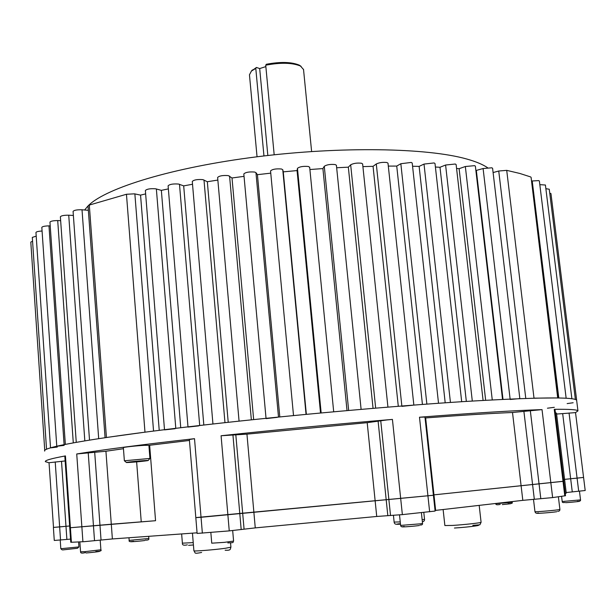 <?xml version="1.0" encoding="UTF-8"?>
<svg xmlns="http://www.w3.org/2000/svg" width="616" height="616" viewBox="0 0 616 616"><rect width="100%" height="100%" fill="white"/><g stroke="black" fill="none" stroke-linecap="round" stroke-linejoin="round"><path stroke-width="0.92" d="M136.636 461.877L141.241 521.883L155.555 520.712L149.657 445.26L189.451 440.455M53.5 527.396L49.034 462.739L65.15 460.945M55.224 461.931L59.644 526.919L53.392 527.419L69.639 525.987L65.981 526.318L66.882 539.423L70.547 539.108M425.063 417.971L425.656 417.933C461.423 415.246 490.375 413.428 512.504 412.489L542.026 409.617C514.168 410.502 473.327 413.036 419.488 417.217L424.963 417.055M425.656 417.933L433.964 494.856L433.371 494.918L563.748 481.227L565.519 495.726L552.629 497.589L522.815 500.354L435.05 510.456M387.01 419.927L392.423 419.411C334.873 424.216 277.754 429.66 221.082 435.751L246.947 434.141L367.198 422.676L387.01 419.927M196.619 517.517L433.41 495.256L435.112 511.064L402.363 514.622L376.73 516.47L255.263 527.889L229.252 530.892L197.12 533.433L195.819 517.656M194.51 438.677L201.039 517.286L195.819 517.648L189.374 439.516L194.51 438.677C141.903 444.644 102.649 449.742 76.731 453.969L105.929 451.243L123.454 448.718M49.041 462.762L45.384 461.661C44.637 460.445 51.321 458.527 65.442 455.909L64.811 456.094L69.762 527.781L141.241 521.883M44.675 451.089C41.11 447.224 100.054 436.775 206.56 424.717C289.813 415.253 392.076 406.098 464.418 401.532C537.337 397.212 574.736 396.789 576.63 400.269L576.676 400.646M155.555 520.712L111.296 524.216L112.374 538.946L197.074 532.817M556.602 414.044L562.67 413.606L570.662 478.74L564.579 479.371L583.575 477.438L585.2 490.513L566.189 492.546M555.386 412.643L556.502 413.221L564.618 479.672L563.602 480.018L564.602 479.564L566.227 492.892M575.537 412.628L577.954 410.88C577.377 409.655 569.477 409.14 554.238 409.324L554.985 409.378L563.748 481.227L563.016 481.342L564.787 495.88M148.918 445.514L149.657 445.276M562.67 413.606L575.529 412.605L583.575 477.446L577.084 478.139L578.709 491.275M202.356 533.163L201.039 517.286L433.41 495.264L424.963 417.04M65.442 455.909L71.41 542.273L70.763 542.249L69.762 527.789L111.296 524.216L105.929 451.243M71.41 542.273L84.292 541.664L112.374 538.946M53.392 527.427L54.27 540.463L66.882 539.423M60.537 540.024L59.644 526.919L65.981 526.318L61.515 461.33M435.643 510.395L433.964 494.856L563.016 481.342L554.238 409.324M572.272 491.876L570.662 478.74L577.084 478.139L569.053 412.997M565.257 493.616L566.25 493.077M251.251 71.194L256.441 67.46L255.786 68.391L263.956 155.948M255.786 68.391L251.459 71.017L249.457 74.782L257.049 156.787M303.534 69.554L300.493 66.035C292.169 62.647 280.58 62.362 265.719 65.204L266.366 64.264C280.449 61.623 291.43 61.908 299.284 65.134L301.093 66.374M274.182 154.801L265.719 65.204M267.837 155.501L259.69 68.569L256.441 67.46M259.69 68.569L265.85 66.597M539.37 181.035L538.761 180.604L531.531 181.019M545.414 185.023L539.816 184.654M549.249 189.227L545.868 188.689M550.958 193.609L549.734 193.116M145.638 193.894L140.556 195.118L134.519 193.84L126.457 194.263L89.312 205.066L88.034 205.99L105.074 437.691M175.167 428.705L164.503 429.876M168.361 188.889L161.354 190.359L155.709 188.812C150.304 188.442 146.854 189.004 145.368 190.513L164.495 429.698M198.806 425.872L188.003 427.065M192.523 184.261L183.691 185.878L178.586 184.053C173.127 183.668 169.639 184.253 168.106 185.809L187.988 426.865M217.848 180.065L207.33 181.728L202.887 179.633C197.397 179.241 193.863 179.841 192.284 181.443L212.944 424M244.036 176.345L232.009 177.978L228.344 175.614C222.823 175.206 219.25 175.822 217.625 177.47L239.062 421.136M277.238 417.348L266.058 418.611M270.755 173.15L257.426 174.674L255.948 172.634L254.639 172.049C249.103 171.633 245.499 172.272 243.82 173.951L266.035 418.318M309.671 167.336L308.447 166.489C303.218 166.05 299.561 166.666 297.466 168.337L297.066 170.578L283.26 171.856L282.759 169.708L281.458 168.992C275.914 168.576 272.272 169.223 270.547 170.932L293.516 415.569L270.547 170.932M336.413 165.296L335.258 164.564C330.43 164.102 326.773 164.672 324.286 166.281L322.907 168.584L309.902 169.523M386.917 407.276L383.452 407.484M362.624 163.948L361.546 163.24C357.118 162.77 353.492 163.294 350.673 164.819L348.34 167.167L336.659 167.752M412.897 405.213L401.878 406.352M387.995 163.209L386.987 162.532C382.944 162.054 379.379 162.532 376.291 163.971L373.05 166.328L362.901 166.605M412.212 163.078L411.265 162.431L400.839 163.725L396.735 166.074L388.303 166.097M435.004 163.548L434.118 162.94L424.016 164.079L419.126 166.397L412.558 166.243M456.125 164.603L455.293 164.018L445.591 165.019L439.993 167.275L435.397 167.028M475.375 166.212L474.597 165.658L465.342 166.513L459.12 168.692L456.572 168.468M519.157 398.66L510.179 399.484M492.6 168.33L491.861 167.798L483.098 168.53L475.883 170.547M531.077 177.323L557.696 397.944L534.01 398.159L506.714 170.355L498.737 171.017L493.1 172.557M530.653 176.938L519.842 173.458L506.714 170.355M487.549 167.691C482.821 164.457 475.86 161.561 466.659 158.997C427.365 147.863 341.125 146.215 257.095 156.78C172.996 167.321 106.468 187.811 88.604 205.359M547.432 408.208L554.315 407.322M567.144 403.588L573.157 402.748M571.894 398.768L571.34 398.714M566.15 398.267L565.58 398.213M126.457 194.263L144.976 432.17L106.429 437.491L89.312 205.066M65.789 444.282L65.35 444.429M64.149 445.376L56.78 446.269M57.288 447.062L50.527 447.894M32.563 241.195L30.8 242.096L44.76 450.519M36.205 236.136L32.309 237.399L46.547 449.303M42.073 231.023C38.354 231.231 36.313 231.716 35.959 232.486L50.527 447.87M50.212 225.88L48.98 225.864C44.752 225.98 42.365 226.48 41.826 227.381L56.772 446.223M60.653 220.667L57.712 220.574C53.207 220.62 50.627 221.136 49.958 222.13L65.342 444.375M73.373 215.461L68.73 215.2C63.979 215.161 61.192 215.692 60.376 216.778L76.261 442.327M88.358 210.318L82.02 209.779C77.054 209.656 74.074 210.187 73.081 211.38L89.513 440.093M88.034 205.906L84.623 210.002M502.995 399.361L476.353 170.609M485.662 400.261L459.12 168.692M466.343 401.416L439.993 167.275M445.199 402.802L419.126 166.397M422.43 404.435L396.735 166.074M398.29 406.283L373.05 166.328M373.05 408.346L348.34 167.167M347.024 410.595L322.907 168.584M320.528 412.997L297.066 170.578M306.352 414.329L283.26 171.856M279.803 416.924L257.426 174.674M253.653 419.596L232.009 177.978M228.22 422.307L207.33 181.728M203.819 425.032L183.691 185.878M180.742 427.727L161.354 190.359M159.228 430.353L140.556 195.118M144.606 445.322L148.903 445.322L149.927 458.443L124.363 460.776L123.369 447.624C122.646 447.255 136.921 445.699 144.606 445.322M135.05 461.5L144.113 460.914L132.748 462.062L130.476 462.069L135.05 461.5M542.026 409.617L552.629 497.589M392.423 419.411L402.363 514.622M88.227 452.806L94.525 540.702M76.731 453.969L82.914 541.757M221.082 435.751L229.252 530.892M419.488 417.217L429.645 511.804M94.702 452.36L101.039 539.978M235.828 434.935L244.067 529.113M246.947 434.141L255.263 527.889M232.933 434.888L241.187 529.591M380.75 420.79L390.529 515.561M378.124 421.359L387.818 515.607M367.198 422.676L376.73 516.47M530.322 410.664L540.825 498.744M523.908 411.45L534.318 499.245M512.504 412.489L522.815 500.354M558.804 397.967L532.216 180.888M321.159 412.936L297.466 168.337M348.664 410.448L324.286 166.281M375.668 408.123L350.673 164.819M401.848 406.006L376.291 163.971M426.865 404.104L400.839 163.725M450.435 402.448L424.016 164.079M472.303 401.047L445.591 165.019M492.261 399.907L465.342 166.513M510.125 399.029L483.098 168.53M525.779 398.406L498.737 171.017M306.052 414.36L282.759 169.708M278.494 417.055L255.948 172.634M251.351 419.835L229.575 176.076M224.971 422.661L203.988 179.98M199.692 425.502L179.487 184.292M175.791 428.32L156.364 188.958M153.546 431.069L134.865 193.909M98.691 438.654L82.02 209.779M84.823 440.856L68.73 215.2M73.289 442.858L57.712 220.574M64.095 444.621L48.98 225.864M419.28 525.51C412.32 526.518 396.542 527.512 404.265 526.457M399.515 514.899L400.608 525.402L420.374 523.831L422.538 523.408L421.398 512.666M210.841 532.455L211.742 543.181L224.363 542.357L233.587 541.079L232.679 530.576M79.857 541.903L80.55 551.805L85.185 551.62L100.893 549.78L100.192 540.078M100.893 549.78C101.886 550.804 100.2 551.374 95.842 551.497C105.043 550.789 95.164 552.275 86.086 552.968M60.229 540.047L60.815 548.717L78.94 546.923L78.594 541.965M77.239 548.309L62.67 549.926M495.826 503.665L512.181 502.333C512.851 503.249 511.473 503.719 508.031 503.719C513.051 503.472 511.149 503.757 502.31 504.589M512.104 501.701L512.181 502.325M577.361 501.332C584.438 500.923 572.095 502.34 565.634 502.679M561.576 496.35L562.2 501.516L580.534 499.892C580.811 500.885 579.779 501.362 577.446 501.316M556.779 511.727C550.073 512.751 530.915 514.014 538.577 512.936M533.495 499.307L534.95 511.603C534.141 512.096 552.344 510.672 558.142 509.786L559.905 509.409L558.381 496.796M128.975 537.907L129.16 540.401L148.841 538.469C149.211 539.685 148.032 540.232 145.291 540.117M144.683 540.532C136.783 541.526 125.179 542.273 133.61 541.248M130.161 462.385C140.263 461.754 155.324 459.875 144.529 460.591C134.226 461.23 119.173 463.117 130.161 462.385M400.485 524.201C395.903 524.432 395.534 524.27 399.376 523.708M393.439 515.399L394.132 522.075L400.246 521.921M422.153 519.773L424.532 519.288L423.8 512.412M193.424 544.975L188.581 545.329M181.651 534.049L182.39 543.166L193.224 542.619M192.454 533.194L193.901 550.796C192.885 551.536 214.722 549.788 225.495 548.255L230.915 547.185C230.061 549.156 231.37 550.519 225.148 550.234M443.127 509.594L444.868 525.533L452.498 525.433C463.625 524.77 481.558 522.799 481.088 522.291L481.088 522.268M472.834 525.371C488.211 524.447 469.808 527.134 454.431 528.028M577.954 410.88L576.63 400.269M311.619 151.528L303.511 69.3M252.483 69.885L251.459 71.017M299.284 65.134L300.493 66.035M558.088 397.951L531.077 177.285M519.842 398.621L492.592 168.284M502.533 399.384L475.375 166.158M483.09 400.408L456.125 164.557M461.692 401.709L435.004 163.502M438.523 403.272L412.212 163.024M413.844 405.074L387.995 163.155M387.934 407.114L362.624 163.894M361.107 409.363L336.405 165.242M333.695 411.788L309.671 167.198M576.676 400.392L550.958 193.578M575.375 399.468L549.249 189.197M571.887 398.745L545.406 184.985M566.15 398.236L539.37 180.996M400.608 525.402C400.785 526.811 401.955 527.165 404.111 526.457M420.089 525.024C421.914 525.078 422.73 524.539 422.538 523.408M227.82 542.919C235.15 542.588 232.286 542.727 233.587 541.079M80.55 551.805C80.473 553.253 82.105 553.499 85.439 552.544M60.815 548.717L62.023 549.803M77.439 548.271L78.94 546.923M500.207 504.427C497.151 505.028 495.695 504.82 495.842 503.803M579.463 491.206L580.534 499.899M564.957 502.44C563.039 502.795 562.123 502.494 562.208 501.524M534.95 511.603C535.412 513.213 536.559 513.652 538.376 512.936M557.703 511.272C559.197 511.334 559.929 510.71 559.905 509.409M148.695 536.544L148.841 538.476M133.541 541.256C130.184 541.98 128.721 541.695 129.16 540.401M148.194 460.491L149.927 458.443M126.403 462.454L124.363 460.776M394.132 522.075C394.409 524.27 396.111 524.809 399.222 523.708M422.36 521.713C423.877 521.536 424.601 520.728 424.532 519.288M187.333 544.837C183.799 545.668 182.151 545.114 182.39 543.181M230.538 542.765L230.923 547.208M201.632 552.46C192.916 554.154 195.903 552.86 193.901 550.796M479.21 505.597L481.088 522.291L479.887 524.793L472.834 525.348"/></g></svg>
